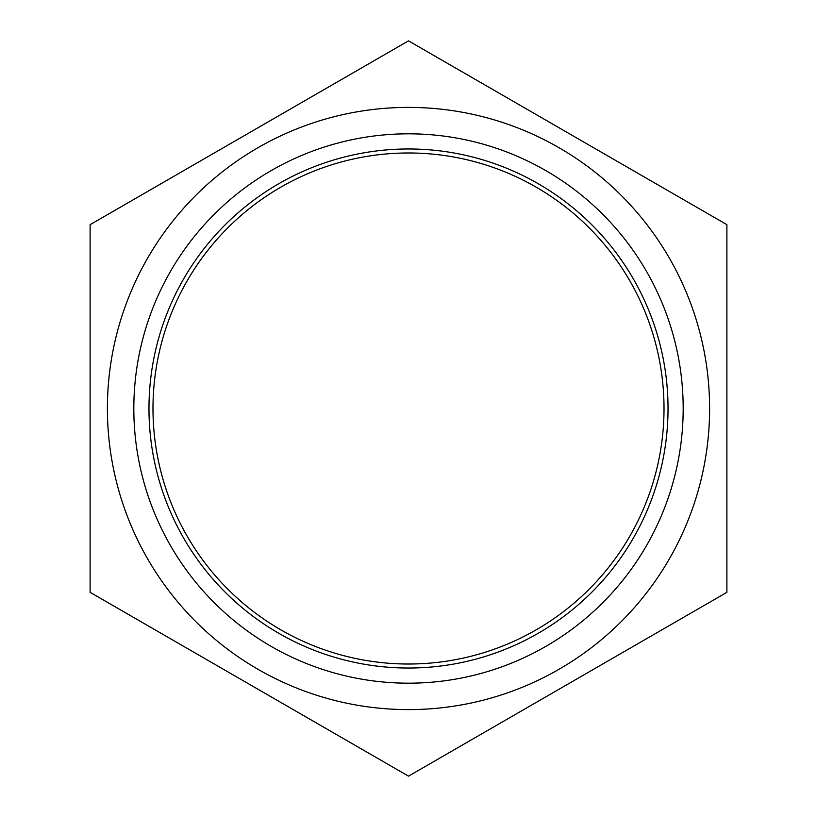 <?xml version="1.0" encoding="UTF-8"?>
<svg xmlns="http://www.w3.org/2000/svg" width="817" height="817" viewBox="0 0 817 817"><rect width="100%" height="100%" fill="white"/><g stroke="black" fill="none" stroke-linecap="round" stroke-linejoin="round"><path stroke-width="0.61" stroke-dasharray="4.08 3.06" d="M152.983 408.5A255.517 255.517 0 0 0 536.258 629.784A255.517 255.517 0 0 0 536.258 187.216A255.517 255.517 0 0 0 152.983 408.5M148.98 408.5A259.52 259.52 0 0 1 538.26 183.743A259.52 259.52 0 0 1 538.26 633.257A259.52 259.52 0 0 1 148.98 408.5M133.825 408.5A274.675 274.675 0 0 0 545.838 646.38A274.675 274.675 0 0 0 545.838 170.62A274.675 274.675 0 0 0 133.825 408.5M107.395 408.5A301.105 301.105 0 0 1 559.053 147.734A301.105 301.105 0 0 1 559.053 669.266A301.105 301.105 0 0 1 107.395 408.5A301.105 301.105 0 0 1 559.053 147.734A301.105 301.105 0 0 1 559.053 669.266A301.105 301.105 0 0 1 107.395 408.5A301.105 301.105 0 0 0 559.053 669.266A301.105 301.105 0 0 0 559.053 147.734A301.105 301.105 0 0 0 107.395 408.5M90.105 224.675L408.5 40.85L726.895 224.675L726.895 592.325L408.5 776.15L90.105 592.325L90.105 224.675"/><path stroke-width="1.23" d="M152.983 408.5A255.517 255.517 0 0 1 536.258 187.216A255.517 255.517 0 0 1 536.258 629.784A255.517 255.517 0 0 1 152.983 408.5M148.98 408.5A259.52 259.52 0 0 0 538.26 633.257A259.52 259.52 0 0 0 538.26 183.743A259.52 259.52 0 0 0 148.98 408.5M133.825 408.5A274.675 274.675 0 0 1 545.838 170.62A274.675 274.675 0 0 1 545.838 646.38A274.675 274.675 0 0 1 133.825 408.5M107.395 408.5A301.105 301.105 0 0 0 559.053 669.266A301.105 301.105 0 0 0 559.053 147.734A301.105 301.105 0 0 0 107.395 408.5M726.895 224.675L408.5 40.85L90.105 224.675L90.105 592.325L408.5 776.15L726.895 592.325L726.895 224.675"/></g></svg>
